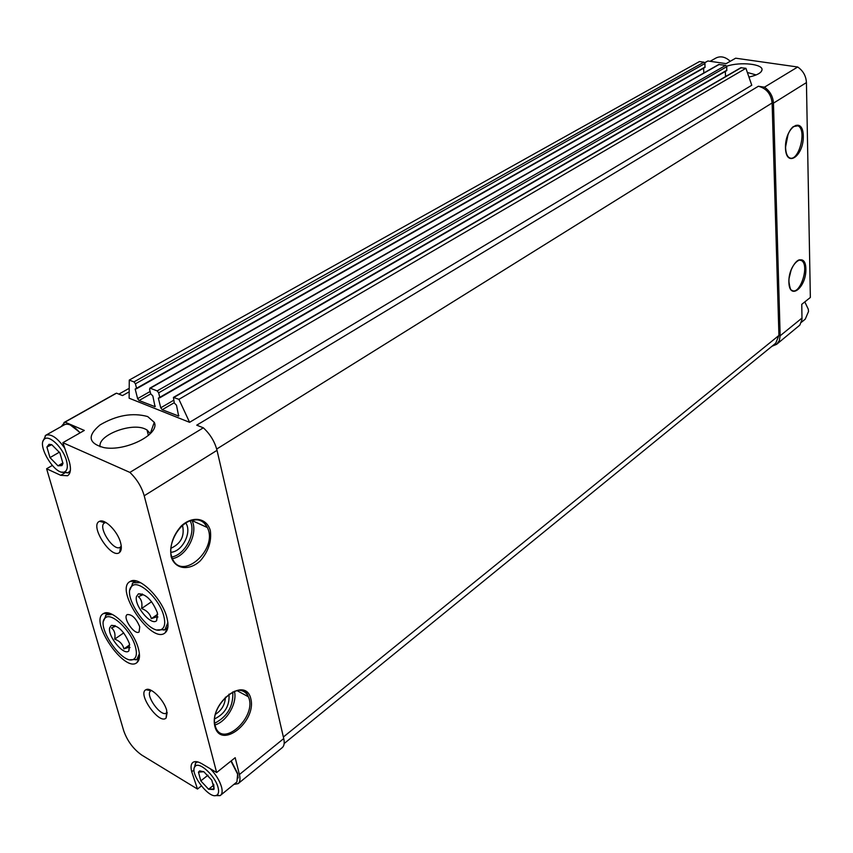 <?xml version="1.0" encoding="UTF-8"?>
<svg xmlns="http://www.w3.org/2000/svg" width="853" height="853" viewBox="0 0 853 853"><rect width="100%" height="100%" fill="white"/><g stroke="black" fill="none" stroke-linecap="round" stroke-linejoin="round"><path stroke-width="1.28" d="M51.745 444.669L59.913 452.9L62.973 463.531L61.928 465.589L57.983 465.823L49.986 457.603L46.904 447.036L49.026 444.306L51.745 444.669L46.99 446.983M66.449 460.492C63.218 448.06 49.389 434.54 44.569 438.996C35.975 444.349 55.466 476.422 64.519 471.901C67.43 470.483 68.069 466.687 66.449 460.492M58.079 465.781L62.887 463.574M50.135 457.752L57.833 465.663M46.958 447.228L49.932 457.4M203.824 771.73L211.8 780.143L214.124 788.929L213.687 789.537L208.601 789.249L200.807 780.89L198.461 772.146L199.677 770.888L203.824 771.73L198.557 772.136M218.091 787.628C215.468 776.091 199.239 761.068 195.209 766.335C188.406 772.061 209.603 800.327 216.833 795.135C218.624 793.983 219.04 791.477 218.091 787.628M214.082 788.758L213.645 784.174M208.708 789.238L214.018 788.929M200.956 781.049L208.463 789.089M198.504 772.306L200.764 780.73M166.943 617.817C162.433 598.635 138.954 575.487 130.296 581.405C113.716 588.933 151.887 645.103 165.194 632.755C168.19 630.1 168.766 625.121 166.943 617.817M138.378 648.568C133.836 630.388 111.434 608.008 103.554 613.542C88.477 620.419 124.996 673.817 137.034 662.504C139.753 660.073 140.201 655.435 138.378 648.568M139.743 626.827C136.128 618.308 131.948 614.213 127.204 614.576C122.16 617.327 134.614 635.592 139.082 631.988L139.743 626.827M166.73 710.496C164.171 700.014 150.682 686.58 145.959 689.725C136.906 693.628 159.522 725.327 166.122 717.97L166.73 710.496M120.604 542.775C117.821 531.547 104.93 518.432 99.598 521.311C88.915 525.085 111.583 560.144 119.655 552.36C121.499 550.633 121.819 547.434 120.604 542.775M201.34 785.965L197.491 789.046L191.733 771.773C190.539 767.178 190.912 764.064 192.863 762.433C194.868 761.004 197.843 761.43 201.798 763.712L216.641 772.519L144.21 495.774L217.025 450.341L283.729 738.57C284.689 742.963 284.177 746.002 282.204 747.676L238.168 783.608L233.967 784.408M67.654 475.686L67.536 475.75C70.66 473.682 71.268 469.033 69.36 461.814L62.877 442.686L129.88 472.402C136.843 479.066 141.619 486.86 144.21 495.774M67.536 475.75L60.734 475.313L46.606 468.755L123.749 730.882C127.417 741.14 133.452 749.233 141.854 755.14L197.491 789.046M238.168 783.608C240.066 781.988 240.482 778.96 239.416 774.524L235.172 757.699L216.641 772.519M147.676 416.552C132.535 412.425 116.68 415.208 100.089 424.901C87.017 435.798 88.317 443.368 103.959 447.622C125.764 451.781 160.364 434.017 154.265 422.342L147.676 416.552M726.681 66.235C740.18 61.512 763.819 64.039 761.964 70.149C761.175 72.91 757.08 75.149 749.702 76.877M129.261 380.075L133.964 381.899L703.906 62.184L699.481 61.544L129.261 380.075L129.134 398.202L189.59 422.32L751.77 85.247L745.917 68.304L740.777 67.739L173.426 397.413L178.917 399.332L745.917 68.304M62.877 442.686L84.319 430.434L64.999 422.128L116.53 393.18L122.533 395.579L128.44 392.241M129.88 472.402L203.334 427.811C210.179 434.124 214.743 441.641 217.025 450.341M704.749 62.759L707.894 60.989L726.127 63.634L735.649 58.196L797.704 67.003L764.459 87.177L758.381 86.249L196.734 425.178L203.334 427.811M52.257 465.471L46.606 468.755M797.704 67.003C803.142 70.788 806.053 75.981 806.437 82.592L810.35 297.462L801.767 304.329L802.001 319.48L799.837 325.121L776.625 344.313L771.976 346.265M764.459 87.177C769.992 91.09 772.999 96.421 773.458 103.16L780.164 335.773L779.322 340.667L776.625 344.313M704.685 62.685L707.894 60.989M225.427 697.189C225.053 704.461 221.791 710.133 215.628 714.206M182.51 525.437L182.521 525.448C184.824 535.983 180.964 543.606 170.909 548.308M758.381 86.249C766.463 88.381 771.048 93.947 772.125 102.957L778.928 335.453L775.708 343.215L284.156 743.539M703.906 62.184L704.983 63.495L704.941 67.43L136.576 388.573M133.964 381.899L135.424 383.797L136.555 388.254L135.179 389.043L137.621 398.628L150.107 391.506M703.586 68.187L703.821 72.985M173.426 397.413L174.3 403.021L176.496 405.239L178.65 416.061L162.219 409.728L160.748 407.809L158.349 398.127L159.778 397.338L158.658 392.838L157.176 390.898L150.288 388.232L149.563 389.299L150.682 393.777L152.836 395.963L155.043 406.678L139.071 400.526L137.621 398.628M149.765 388.222L718.716 64.508L725.69 65.361L726.777 66.683L726.703 70.65L159.799 397.637M725.317 71.449L725.54 76.589M178.917 399.332L189.59 422.32M61.149 426.607L64.999 422.128M115.315 393.691L116.53 393.18M185.751 523.006C192.309 532.037 182.361 551.742 170.899 552.286M228.988 694.161C229.809 705.431 225.075 713.652 214.796 718.802M105.932 522.516L104.524 522.942C97.21 526.621 113.673 552.094 120.22 547.231L121.254 546.112M151.514 690.525L150.736 690.887C144.541 694.534 161.068 717.693 166.506 712.98L167.135 712.308M725.53 76.365L728.387 74.936M748.07 72.676L756.163 74.925M150.299 433.697L147.004 429.944L145.063 428.963C131.085 422.267 97.189 435.52 100.164 446.791M70.213 424.901L80.289 432.738M194.079 769.928L191.733 771.773M231.216 760.865L237.656 773.49L238.147 778M730.189 61.309L728.931 60.126C724.496 56.661 720.167 55.957 715.955 58.025L710.101 61.309M715.72 62.13L711.871 61.565M80.033 432.876C74.286 426.276 69.36 423.451 65.223 424.41L64.401 424.773M64.775 448.294C57.524 437.92 51.212 433.569 45.827 435.233L43.098 441.118M62.002 472.104L67.952 472.914L70.372 470.579M215.159 795.593L220.117 795.636L236.931 781.934L237.614 774.097L230.96 761.068M220.522 795.359C222.228 793.908 222.569 791.147 221.567 787.095C219.701 780.73 215.958 774.62 210.318 768.766M197.704 761.9L195.561 762.945L194.324 767.945M801.394 322.295L805.243 319.161L808.527 311.473L808.271 309.159L804.795 301.898M213.826 785.037L208.601 789.249M207.993 775.164L200.807 780.89M62.962 462.923L57.983 465.823M59.411 452.175L49.986 457.603M167.86 622.605L164.928 629.685L157.421 629.898M129.997 589.764L133.047 582.77L140.585 582.684M157.421 612.87L156.643 620.632C151.365 626.486 133.772 605.331 136.501 596.46L138.431 593.816C145.916 593.848 152.239 600.192 157.421 612.87M157.922 617.028L157.208 616.623L151.333 618.66C150.128 613.915 146.887 610.535 141.609 608.52C142.558 603.22 141.47 599.264 138.357 596.663L142.728 594.84L138.431 593.816M163.819 616.197C165.535 623.17 164.736 627.584 161.398 629.45C149.595 636.541 120.859 594.274 131.959 586.128C138.399 579.048 159.81 599.094 163.819 616.197M142.344 593.965L141.491 594.552M151.599 601.696L141.609 608.52M157.73 614.235L151.333 618.66M139.391 653.718L136.843 659.508L130.274 659.732M103.608 620.92L106.252 614.778L112.457 614.533M129.443 643.684L128.856 650.924C124.058 656.309 107.286 635.986 109.696 627.744L111.38 625.356C118.332 625.484 124.357 631.583 129.443 643.684M130.029 647.544L129.432 647.075L123.92 648.888C122.811 644.303 119.74 641.04 114.697 639.121C115.592 634.067 114.515 630.335 111.476 627.925L115.518 626.283L111.38 625.356M135.456 646.969C137.152 653.473 136.501 657.578 133.516 659.284C122.768 665.884 95.099 625.409 105.26 617.977C111.114 611.452 131.426 630.815 135.456 646.969M114.984 625.537L114.291 626.006M123.717 632.905L114.697 639.121M129.731 644.836L123.92 648.888M214.935 726.628C208.814 703.011 245.632 675.192 250.835 698.831C256.71 721.617 220.991 749.947 214.935 726.628M171.144 556.668C169.587 545.611 173.01 535.332 181.412 525.821C192.927 515.457 206.821 517.974 210.328 530.587C211.747 541.388 208.399 551.465 200.295 560.816C189.142 571.201 174.982 569.409 171.144 556.668M239.416 774.524L283.729 738.57M780.164 335.773L802.055 318.009M773.458 103.16L806.437 82.592M788.886 282.215C788.364 263.204 805.68 250.121 805.882 269.047C806.384 287.578 789.345 301.088 788.886 282.215M785.474 147.878C784.909 127.097 803.057 115.39 803.291 136.022C803.825 156.259 785.986 168.499 785.474 147.878M216.694 449.041L772.125 102.957M283.367 737.013L778.928 335.453M135.424 383.797L704.983 63.495M136.555 388.254L705.154 66.971M135.179 389.043L135.872 388.659M139.071 400.526L150.704 393.862M154.521 406.668L155.299 406.22M150.288 388.232L719.239 64.423M157.176 390.898L725.69 65.361M158.658 392.838L726.777 66.683M159.778 397.338L726.927 70.181M158.349 398.127L159.042 397.722M160.748 407.809L173.639 400.292M162.219 409.728L174.225 402.712M178.096 416.051L178.906 415.571M173.959 397.413L741.321 67.643M796.201 125.37L797.96 125.807C807.535 129.976 798.248 163.445 789.142 157.592C787.052 156.259 785.858 152.943 785.581 147.633C786.253 137.472 788.801 130.466 793.247 126.617L797.96 125.807L795.689 125.434M788.097 134.22L785.581 146.951M786.498 139.295L786.029 141.673M799.741 259.994L801.532 260.57C810.051 265.283 799.677 296.417 791.659 290.148C790.731 290.617 789.835 287.887 788.982 281.938C788.311 270.39 797.534 256.422 801.532 260.57L799.229 260.048M791.136 269.985L789.206 277.833M196.648 519.744C201.532 520.266 205.093 522.868 207.343 527.538C218.645 549.332 181.262 582.3 172.103 557.926L171.4 555.612C168.116 546.219 176.464 525.896 190.048 520.831C201.916 517.846 203.579 522.068 207.343 527.538L191.989 520.543C198.525 533.082 186.743 556.188 172.423 558.672M190.123 520.81C196.489 532.581 185.389 554.621 171.784 557.02M105.441 522.367L104.62 522.676M240.279 690.386C244.011 690.93 246.698 693.052 248.33 696.741C257.691 715.912 223.113 748.593 215.585 727.097L215.127 725.476C209.156 705.367 242.529 677.229 248.33 696.741L236.889 690.567M234.404 691.25C237.592 702.797 226.823 721.627 215.02 724.933M232.773 691.922C233.53 706.06 227.538 716.488 214.775 723.195M64.593 473.042L60.734 475.313M61.8 463.989L61.928 465.589M50.466 445.234L49.026 444.306M213.538 788.726L213.687 789.537M201.031 771.528L199.677 770.888M118.876 394.118L128.323 388.797M136.448 388.787L704.941 67.43M159.671 397.871L726.703 70.65M63.943 422.544L115.443 393.628M105.548 522.303L104.855 522.74M121.297 546.538L120.55 547.018M104.898 522.75L99.598 521.311M120.55 546.986L119.655 552.36M167.167 712.49L166.122 717.97M151.024 690.717L145.959 689.725M760.919 72.004L761.964 70.149M148.411 435.467L147.004 429.944M150.277 433.633L154.265 422.342M109.248 613.264L103.554 613.542M139.434 657.023L137.034 662.504M136.938 581.181L130.296 581.405M167.956 626.369L165.194 632.755M64.508 424.719L45.827 435.233M70.181 471.656L68.613 472.583M64.519 471.901L67.952 472.914M44.569 438.996L45.316 435.563M197.043 761.75L195.934 762.614M216.833 795.135L220.117 795.636M195.209 766.335L195.561 762.945M165.034 629.61L167.796 627.669M133.047 582.77L135.851 580.904M157.208 616.634L156.643 620.632M161.398 629.45L164.245 630.079M131.959 586.128L132.418 583.249M136.938 659.444L139.359 657.738M106.252 614.778L108.704 613.126M129.432 647.075L128.856 650.924M133.516 659.284L136.267 659.849M105.26 617.977L105.719 615.194"/></g></svg>

